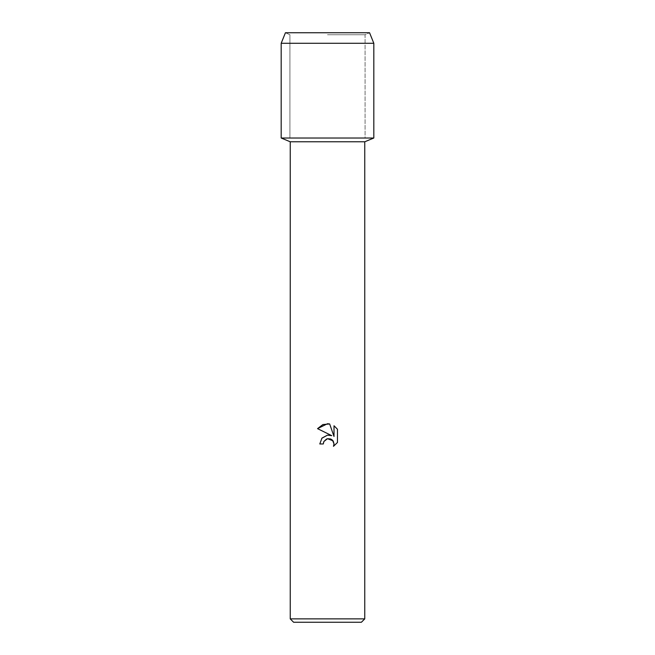 <?xml version="1.0" encoding="UTF-8"?>
<svg xmlns="http://www.w3.org/2000/svg" width="655" height="655" viewBox="0 0 655 655"><rect width="100%" height="100%" fill="white"/><g stroke="black" fill="none" stroke-linecap="round" stroke-linejoin="round"><path stroke-width="0.49" stroke-dasharray="3.27 2.46" d="M327.5 34.748L365.081 34.748L327.5 34.748M369.567 32.75L285.433 32.75L369.567 32.75L365.081 34.748L365.081 138.017L281.183 138.017L365.081 138.017L365.081 34.748L369.567 32.75M364.761 141.783L290.239 141.783M373.817 138.017L327.5 138.017L373.817 138.017M364.761 618.885L290.239 618.885M361.396 622.25L293.604 622.25M323.668 441.994L323.873 441.527M337.464 442.485L337.464 429.254M321.777 438.31L319.787 443.959L323.308 443.959M329.088 435.084L327.5 435.141M317.536 428.64L331.774 435.657M326.575 438.989L327.5 438.694M334.009 425.758L334.009 436.484L329.661 423.965M373.817 43.279L281.183 43.279M289.919 34.748L289.919 138.017L289.919 34.748L285.433 32.75L289.919 34.748"/><path stroke-width="0.98" d="M369.567 32.75L285.433 32.75L369.567 32.75L373.817 43.279L373.817 138.017L327.5 138.017L373.817 138.017L364.761 141.783L364.761 618.885L290.239 618.885L293.604 622.25L361.396 622.25L364.761 618.885M290.239 618.885L290.239 141.783L364.761 141.783M327.5 438.694L323.873 441.527L323.308 443.959L319.787 443.959L321.973 438.08L327.5 435.141L331.774 435.657L317.536 428.64L327.5 423.728L329.661 423.965L334.009 436.484L334.009 425.758L337.464 429.254L337.464 442.485L333.46 446.317L334.025 443.926L332.453 440.135L330.718 438.973L327.5 438.694L333.018 440.807M323.308 443.959L323.668 441.994M333.223 441.102L334.025 443.926L333.46 446.317L337.464 442.485M331.774 435.657L329.088 435.084M327.5 435.141L321.777 438.31M323.873 441.527L326.575 438.989M337.464 429.254L334.009 425.758M329.661 423.965L322.899 424.555L317.536 428.64M285.433 32.75L281.183 43.279L281.183 138.017L327.5 138.017L281.183 138.017L290.239 141.783M281.183 43.279L373.817 43.279"/></g></svg>
